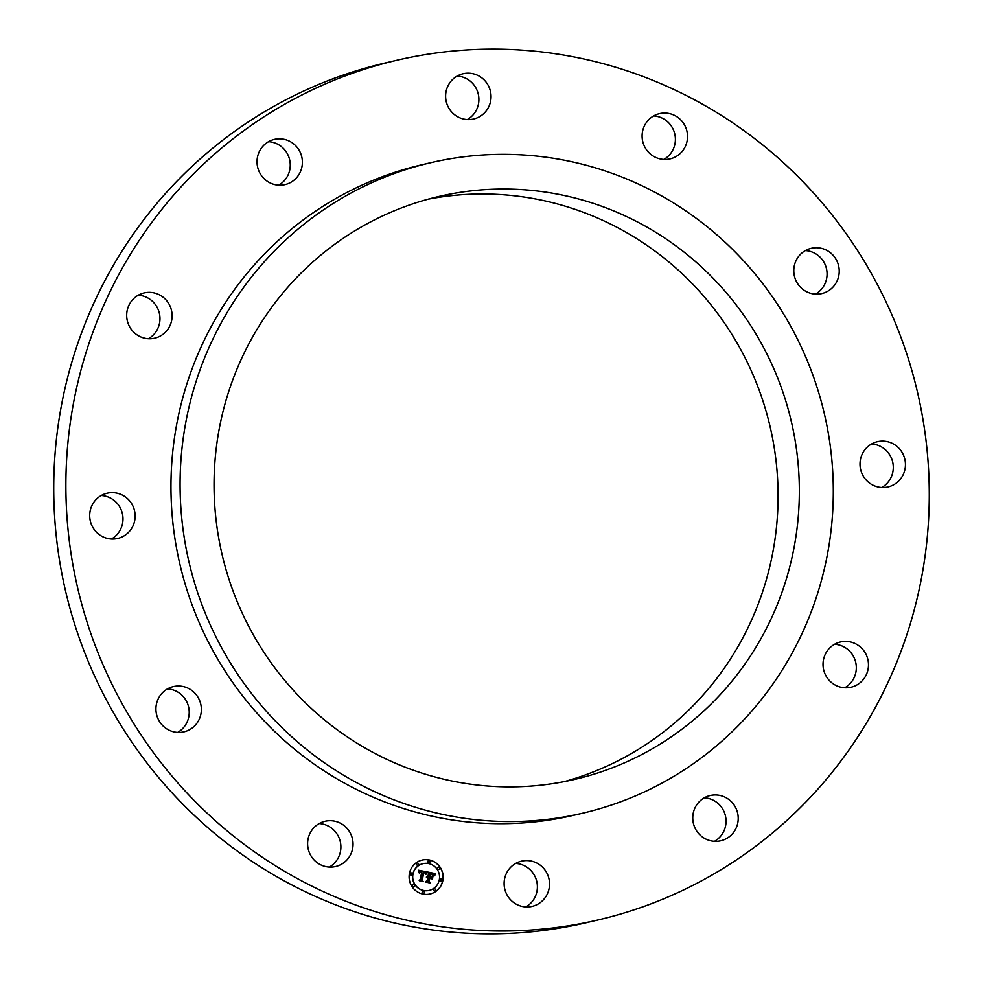 <?xml version="1.0" encoding="UTF-8"?>
<svg xmlns="http://www.w3.org/2000/svg" width="983" height="983" viewBox="0 0 983 983"><rect width="100%" height="100%" fill="white"/><g stroke="black" fill="none" stroke-linecap="round" stroke-linejoin="round"><path stroke-width="1.47" d="M348.781 830.561A23.236 22.695 -103.1 0 1 335.608 866.527A23.236 22.695 -103.1 0 1 311.869 857.237A23.236 22.695 -103.1 0 1 325.041 821.272A23.236 22.695 -103.1 0 1 348.781 830.561M319.168 823.557A23.236 22.695 -103.1 0 1 329.33 867.067M66.463 508.481A441.465 431.168 76.9 0 0 597.934 919.99A441.465 431.168 76.9 0 0 928.689 471.68A441.465 431.168 76.9 0 0 397.218 60.172A441.465 431.168 76.9 0 0 66.463 508.481M397.218 60.172L385.066 63.01A441.465 431.168 76.9 0 0 54.311 511.32A441.465 431.168 76.9 0 0 585.782 922.828L597.934 919.99M798.946 475.477A299.262 292.283 76.9 0 0 438.651 196.526A299.262 292.283 76.9 0 0 214.441 500.421A299.262 292.283 76.9 0 0 574.723 779.384A299.262 292.283 76.9 0 0 798.946 475.477M564.045 781.669A299.262 292.283 76.9 0 0 777.676 480.441A299.262 292.283 76.9 0 0 428.072 199.205M180.516 501.871A333.999 326.209 76.9 0 0 582.612 813.211A333.999 326.209 76.9 0 0 832.859 474.039A333.999 326.209 76.9 0 0 430.763 162.699A333.999 326.209 76.9 0 0 180.516 501.871M430.763 162.699L421.646 164.825A333.999 326.209 76.9 0 0 171.398 503.996A333.999 326.209 76.9 0 0 573.507 815.337L582.612 813.211M525.819 906.94A23.236 22.695 76.9 0 0 515.67 863.43M714.481 841.313A23.236 22.695 76.9 0 0 704.32 797.803M844.753 687.793A23.236 22.695 76.9 0 0 834.592 644.283M881.726 487.494A23.236 22.695 76.9 0 0 871.577 443.984M815.509 294.101A23.236 22.695 76.9 0 0 805.347 250.591M663.832 159.443A23.236 22.695 76.9 0 0 653.67 115.933M467.33 119.57A23.236 22.695 76.9 0 0 457.181 76.06M278.68 185.197A23.236 22.695 76.9 0 0 268.519 141.687M148.408 338.717A23.236 22.695 76.9 0 0 138.247 295.207M111.423 539.016A23.236 22.695 76.9 0 0 101.274 495.506M177.653 732.409A23.236 22.695 76.9 0 0 167.491 688.899M536.177 862.718A23.236 22.695 -103.1 0 1 532.098 906.387A23.236 22.695 -103.1 0 1 504.205 881.321A23.236 22.695 -103.1 0 1 536.177 862.718M713.228 795.026A23.236 22.695 -103.1 0 1 720.76 840.772A23.236 22.695 -103.1 0 1 693.076 821.763A23.236 22.695 -103.1 0 1 713.228 795.026M832.49 645.622A23.236 22.695 -103.1 0 1 866.416 655.182A23.236 22.695 -103.1 0 1 851.032 687.24A23.236 22.695 -103.1 0 1 832.49 645.622M862.017 454.551A23.236 22.695 -103.1 0 1 900.244 449.735A23.236 22.695 -103.1 0 1 888.005 486.954A23.236 22.695 -103.1 0 1 862.017 454.551M793.895 272.991A23.236 22.695 -103.1 0 1 811.221 248.306A23.236 22.695 -103.1 0 1 839.113 268.875A23.236 22.695 -103.1 0 1 821.788 293.561A23.236 22.695 -103.1 0 1 793.895 272.991M646.372 149.613A23.236 22.695 -103.1 0 1 659.544 113.635A23.236 22.695 -103.1 0 1 683.271 122.924A23.236 22.695 -103.1 0 1 670.099 158.89A23.236 22.695 -103.1 0 1 646.372 149.613M458.975 117.444A23.236 22.695 -103.1 0 1 463.042 73.774A23.236 22.695 -103.1 0 1 490.947 98.841A23.236 22.695 -103.1 0 1 458.975 117.444M281.924 185.136A23.236 22.695 -103.1 0 1 274.392 139.402A23.236 22.695 -103.1 0 1 302.076 158.41A23.236 22.695 -103.1 0 1 281.924 185.136M162.65 334.539A23.236 22.695 -103.1 0 1 128.736 324.98A23.236 22.695 -103.1 0 1 144.12 292.922A23.236 22.695 -103.1 0 1 162.65 334.539M133.123 525.61A23.236 22.695 -103.1 0 1 94.909 530.439A23.236 22.695 -103.1 0 1 107.135 493.208A23.236 22.695 -103.1 0 1 133.123 525.61M201.257 707.17A23.236 22.695 -103.1 0 1 183.932 731.856A23.236 22.695 -103.1 0 1 156.039 711.287A23.236 22.695 -103.1 0 1 173.364 686.601A23.236 22.695 -103.1 0 1 201.257 707.17M442.891 880.412A17.424 17.018 76.9 0 0 422.174 860.051A17.424 17.018 76.9 0 0 409.395 873.617A17.424 17.018 76.9 0 0 430.099 893.989A17.424 17.018 76.9 0 0 442.891 880.412M439.327 879.699A13.725 13.406 76.9 0 0 423.022 863.652A13.725 13.406 76.9 0 0 412.946 874.342A13.725 13.406 76.9 0 0 429.264 890.389A13.725 13.406 76.9 0 0 439.327 879.699M427.015 872.007L425.602 873.961L425.061 872.437L423.329 871.847L421.756 879.92L422.469 880.903L419.114 880.227L420.306 879.564L421.67 872.142L419.311 872.892L421.781 871.577L419.741 871.442L418.942 872.732L418.303 870.201L427.089 871.909L425.676 873.826M427.335 872.597L425.909 874.379M425.184 873.15L423.722 872.56L422.334 880.055L423.243 881.69L419.36 880.694L422.874 881.407L422.1 880.068L423.538 872.302L425.27 873.162M435.358 873.592L433.736 875.583L432.839 873.924L430.099 873.162L429.448 876.652L430.468 873.666L433.368 875.042L430.615 873.899L430.087 876.787L432.594 875.988L432.016 879.109L431.009 877.622L429.338 877.278L428.637 881.038L429.399 882.206L425.811 881.468L427.175 880.743L427.765 877.536L426.597 877.586L427.875 876.983L426.339 877.119L427.986 876.357L428.563 873.211L427.765 872.044L435.358 873.592L433.7 875.448M435.58 874.366L434.007 876.086M432.483 879.576L432.901 876.197L432.483 879.576M429.854 878.04L429.264 881.223L430.247 883.115L425.86 882.021L429.878 882.832L429.055 881.284L429.706 877.794L431.181 878.102L429.706 878.065L429.116 881.26L430.062 883.078M429.964 861.956A1.057 1.032 76.9 0 0 428.711 860.727A1.057 1.032 76.9 0 0 427.937 861.55A1.057 1.032 76.9 0 0 429.19 862.779A1.057 1.032 76.9 0 0 429.964 861.956M442.129 880.264A1.057 1.032 76.9 0 0 440.863 879.023A1.057 1.032 76.9 0 0 440.089 879.846A1.057 1.032 76.9 0 0 441.355 881.087A1.057 1.032 76.9 0 0 442.129 880.264M439.733 868.579A1.057 1.032 76.9 0 0 438.479 867.35A1.057 1.032 76.9 0 0 437.705 868.173A1.057 1.032 76.9 0 0 438.959 869.402A1.057 1.032 76.9 0 0 439.733 868.579M424.337 892.478A1.057 1.032 76.9 0 0 423.083 891.249A1.057 1.032 76.9 0 0 422.309 892.072A1.057 1.032 76.9 0 0 423.562 893.301A1.057 1.032 76.9 0 0 424.337 892.478M435.752 890.156A1.057 1.032 76.9 0 0 434.486 888.927A1.057 1.032 76.9 0 0 433.712 889.75A1.057 1.032 76.9 0 0 434.978 890.979A1.057 1.032 76.9 0 0 435.752 890.156M410.157 873.776A1.057 1.032 76.9 0 0 411.41 875.005A1.057 1.032 76.9 0 0 412.184 874.182A1.057 1.032 76.9 0 0 410.931 872.953A1.057 1.032 76.9 0 0 410.157 873.776M416.534 863.873A1.057 1.032 76.9 0 0 417.787 865.101A1.057 1.032 76.9 0 0 418.561 864.278A1.057 1.032 76.9 0 0 417.308 863.049A1.057 1.032 76.9 0 0 416.534 863.873M412.541 885.45A1.057 1.032 76.9 0 0 413.794 886.691A1.057 1.032 76.9 0 0 414.58 885.867A1.057 1.032 76.9 0 0 413.315 884.626A1.057 1.032 76.9 0 0 412.541 885.45M427.236 876.406L427.986 876.357M427.04 877.352L427.814 877.34M429.338 877.278L428.502 881.075L429.202 882.156M432.434 876.099L431.906 878.949M430.615 873.899L429.94 876.811L431.181 877.008M433.122 874.575L430.456 873.715M430.099 873.162L429.903 876.75M427.814 872.118L435.211 873.617M418.328 870.274L426.868 872.044M419.974 871.368L418.856 872.548M420.343 871.786L421.633 871.921M420.294 871.995L419.323 873.064M423.329 871.847L421.609 879.945L422.26 880.866M432.876 876.345L432.36 879.466M423.526 872.351L425.049 873.039M419.409 880.768L422.874 881.407M423.722 872.56L422.186 880.092L423.046 881.653M429.694 877.856L431.156 878.298M425.909 882.095L429.878 882.832M430.026 894.002A17.424 17.018 76.9 0 0 442.743 880.449A17.424 17.018 76.9 0 0 422.1 860.064M422.948 863.664A13.725 13.406 76.9 0 0 422.874 863.676A13.725 13.406 76.9 0 0 412.799 874.379A13.725 13.406 76.9 0 0 429.116 890.426A13.725 13.406 76.9 0 0 429.19 890.401M428.637 860.752A1.057 1.032 76.9 0 0 427.789 861.587A1.057 1.032 76.9 0 0 429.116 862.804M440.802 879.048A1.057 1.032 76.9 0 0 439.954 879.883A1.057 1.032 76.9 0 0 441.281 881.1M438.406 867.362A1.057 1.032 76.9 0 0 437.558 868.198A1.057 1.032 76.9 0 0 438.885 869.414M423.009 891.262A1.057 1.032 76.9 0 0 422.162 892.109A1.057 1.032 76.9 0 0 423.489 893.314M434.425 888.951A1.057 1.032 76.9 0 0 433.577 889.787A1.057 1.032 76.9 0 0 434.904 890.991M410.857 872.965A1.057 1.032 76.9 0 0 410.009 873.801A1.057 1.032 76.9 0 0 411.336 875.017M417.234 863.074A1.057 1.032 76.9 0 0 416.387 863.91A1.057 1.032 76.9 0 0 417.714 865.126M413.253 884.651A1.057 1.032 76.9 0 0 412.393 885.486A1.057 1.032 76.9 0 0 413.732 886.703"/></g></svg>
